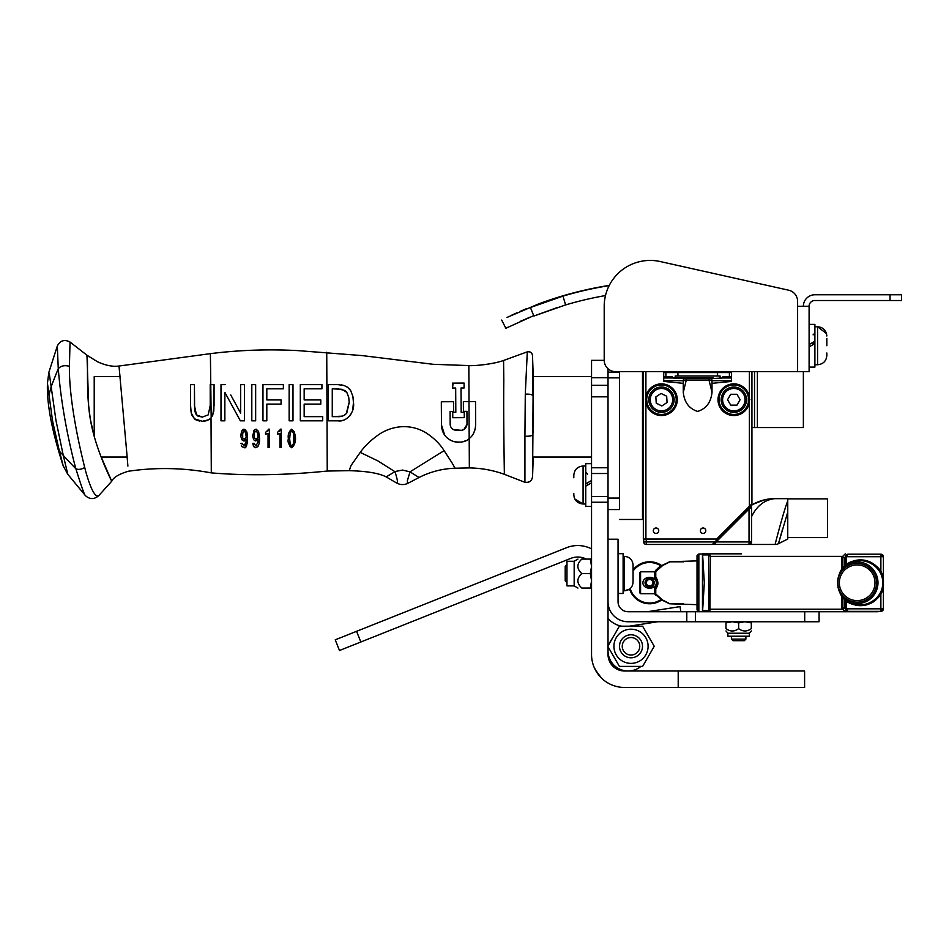 <?xml version="1.0" encoding="UTF-8"?>
<svg xmlns="http://www.w3.org/2000/svg" width="949" height="949" viewBox="0 0 949 949"><rect width="100%" height="100%" fill="white"/><g stroke="black" fill="none" stroke-linecap="round" stroke-linejoin="round"><path stroke-width="1.42" d="M610.907 663.814L615.865 668.547M609.863 662.07L608.76 659.353L609.863 662.07M616.15 668.713L619.78 670.291L616.15 668.713M620.361 670.457L621.132 670.646L620.361 670.457M607.23 682.58L609.922 684.075M613.873 685.712L616.874 686.578M596.945 672.592L593.991 666.981M592.591 662.746L593.006 664.193M595.225 669.638L601.203 677.811M619.187 670.113L617.218 669.294M608.024 473.515L608.024 385.33L591.547 385.33L591.547 473.515L608.024 473.515L608.024 496.493L608.024 473.515L591.547 473.515L591.547 654.513A32.966 32.966 0 0 0 624.513 687.467L678.203 687.467L678.203 670.99L804.598 670.99L804.598 687.467L678.203 687.467M678.203 670.99L624.513 670.99A16.477 16.477 0 0 1 608.024 654.513L608.024 496.493L591.547 496.493L608.024 496.493M608.024 377.726L591.547 377.726L591.547 385.33M591.547 377.726L591.547 360.335L604.205 360.335M524.927 482.317L504.358 474.31C493.041 470.229 481.38 468.106 469.352 467.916L455.034 468.225C442.341 468.664 430.348 471.76 419.055 477.489L408.307 483.112C404.321 485.129 400.371 485.069 396.421 482.899L386.16 476.896C376.195 471.783 359.588 471.06 349.339 470.645L327.239 471.048C285.863 475.247 247.215 475.864 211.295 472.887C183.62 467.75 155.98 467.205 128.376 471.238C119.005 474.049 113.453 477.383 111.733 481.238L98.672 495.722C94.248 499.506 89.847 499.494 85.457 495.686L67.818 474.334L63.192 465.84C51.887 431.012 46.643 403.515 47.45 383.325L48.826 372.459L57.32 345.994C60.25 340.466 64.496 339.161 70.036 342.043L86.383 354.772L87.023 356.658L88.648 405.674L90.274 418.877L94.212 436.481L94.212 376.611L120.001 376.611L119.752 373.942M533.208 401.13L532.555 476.754L533.208 375.65L532.508 355.543C531.95 352.66 530.218 351.427 527.3 351.865L525.283 394.155C529.447 394.001 531.914 394.452 532.697 395.508L532.508 355.507L533.208 376.611L591.547 376.611M63.192 465.84L59.467 451.249A35.457 2.456 -103.8 0 1 59.111 449.956L52.871 422.412A132.279 58.019 -103.2 0 1 52.266 418.806L49.882 401.225A43.654 2.55 -97.7 0 1 49.799 400.454L47.45 383.325M59.467 451.249L63.275 455.401L55.932 420.277L51.175 386.765L49.134 394.333M67.818 474.334L63.275 455.401A751.134 539.21 -8.7 0 0 75.884 468.782L74.224 462.661C66.027 429.968 60.712 398.651 58.269 368.722A950.329 755.345 168.4 0 0 51.175 386.765L49.55 375.389A54.449 1.554 -96 0 0 49.49 375.057L48.826 372.459M524.927 482.246L524.927 482.282C529.257 482.911 531.796 481.06 532.555 476.754C531.76 480.965 529.21 482.804 524.927 482.246L524.927 436.232C529.352 436.35 531.962 435.876 532.745 434.844L533.208 430.466M332.269 416.635L337.773 416.635C341.498 416.919 344.511 415.698 346.8 412.957L349.196 402.542L348.722 397.275L346.824 392.412L342.008 389.292L332.269 388.805L332.269 416.635L342.114 416.148M85.457 495.686C84.52 495.236 81.329 486.268 75.884 468.782C78.494 469.885 81.436 469.447 84.722 467.477C76.81 436.196 68.992 395.33 69.407 366.29C64.508 365.033 60.795 365.839 58.269 368.722L57.32 345.994M525.283 394.155L524.927 436.232M475.508 401.557L463.361 401.629L463.42 411.356L466.932 411.332L467.015 424.44C466.315 428.058 464.369 430.016 461.178 430.324L456.078 430.36C452.531 429.802 450.561 427.869 450.17 424.547L450.087 411.439L453.586 411.415L453.527 401.7L441.321 401.771L441.463 424.547C441.724 432.958 445.698 438.592 453.397 441.451C460.621 442.898 465.888 441.926 469.197 438.545C473.183 435.627 475.342 430.905 475.663 424.393L475.508 401.557L468.996 401.593L469.174 438.568M473.421 433.634L475.152 429.351M344.487 415.176L345.258 414.654M346.231 413.717L349.196 402.293M348.781 397.548L346.824 392.412L345.128 390.68M344.819 390.478L337.773 388.805M211.212 417.774L208.875 419.755L211.176 417.809L210.393 353.645C239.207 350.051 268.294 349.042 297.642 350.596L362.269 355.602L433.124 364.297L468.842 365.579C473.1 366.041 492.246 364.511 503.575 360.478L527.336 351.818C530.242 351.355 531.974 352.577 532.508 355.507L532.508 355.507M69.407 366.29L70.036 342.043M84.722 467.477L85.612 471.084C90.796 489.304 95.149 497.513 98.672 495.722M127.901 466.101L126.834 453.456A52.93 1.898 -93.1 0 1 126.668 451.487L119.005 366.029C112.836 366.895 105.695 365.495 97.605 361.806L86.43 354.902C89.028 355.65 85.339 389.232 90.274 418.877C95.327 449.684 112.184 482.139 111.733 481.238L101.211 457.05L127.13 457.05M258.14 437.287L255.993 439.162L254.569 438.047L254.047 435.128L254.569 432.234L255.945 431.048L257.523 432.661L258.14 437.299M243.644 431.131L242.161 435.128L242.695 438.047L244.095 439.162L246.254 437.287L245.637 432.661L244.059 431.048L242.683 432.234L242.695 438.047L244.095 439.162L245.435 438.462M466.03 440.538L463.824 441.427M458.853 442.258L454.049 441.653M450.704 440.348L449.921 439.909M444.737 435.235L441.451 424.95M441.344 406.302L441.38 411.392M461.178 430.324L453.361 429.6M466.932 411.332L467.015 424.44L463.871 429.529M419.055 477.489L409.992 471.855L407.394 480.645L407.477 482.899L408.307 483.112M377.951 460.953L394.95 471.689C397.631 479.755 398.117 483.492 396.421 482.899M394.95 471.689A9.609 3.63 1.5 0 1 395.27 471.487L402.518 470.063L409.98 471.855L444.108 450.668A73.856 22.681 71.9 0 0 445.223 452.341L451.997 462.827A47.841 1.281 -124.4 0 1 452.459 463.563L455.034 468.225M386.16 476.896L394.95 471.677M503.575 360.478L503.812 380.846C503.314 415.448 504.429 475.852 504.358 474.31M475.651 422.637L475.52 403.633M328.413 420.81L328.413 384.63L338.01 384.63L328.413 384.63L328.413 420.81A33693.64 475.71 180 0 1 338.01 420.81C346.361 422.424 355.187 412.056 353.443 402.542L352.814 409.197M341.142 384.843L344.06 385.508M346.077 386.35L347.939 387.548M349.339 388.841L350.667 390.573L347.773 387.417L344.214 385.555L338.01 384.63M352.969 396.812L353.443 402.542L352.909 396.504L350.691 390.608M351.735 412.685L349.956 415.804M342.518 420.36L340.489 420.692M455.828 412.269L455.817 410.881L455.828 412.269L452.732 412.293L455.828 412.269M463.563 383.052L452.531 383.123L452.566 388.034L455.686 388.011L455.686 389.043L455.686 388.011L452.566 388.034L453.053 383.111M464.108 387.963L461.012 387.975L464.108 387.963L464.073 383.04M461.178 412.341L464.251 412.317L464.286 417.643L464.251 412.317L461.178 412.341L461.012 387.975M207.048 420.597L203.821 421.226M199.717 421.107L195.968 419.909M195.257 419.458L194.592 418.924M190.583 405.781L191.259 413.147L194.533 418.865L191.793 414.938M191.259 413.147L190.678 408.509M195.636 413.586L196.455 414.867L194.438 405.496L194.438 384.63L190.583 384.63A2279.51 2.076 0 0 1 194.438 384.63L194.616 409.292M194.759 410.383L195.067 411.961M197.914 416.065L202.327 417.097L208.222 414.867L202.327 417.097L196.455 414.867M210.037 409.446L210.215 405.496L208.222 414.867M256.301 431.107L254.569 432.234L254.047 435.128L254.569 438.047L255.993 439.162L257.321 438.474M258.057 435.366L257.843 433.823M246.171 435.366L245.969 433.859M245.637 432.661L245.198 431.771M289.706 438.497L290.228 432.708L291.746 431.048L293.288 432.708L293.799 438.497L293.288 444.262L291.746 445.888L290.228 444.262L289.718 439.47M468.842 365.59L469.02 401.593L463.361 401.629M450.17 424.547L450.087 411.439L453.586 411.415L453.527 401.7L441.321 401.771M444.108 450.668C439.98 443.942 433.895 437.964 425.864 432.732C418.889 428.557 411.237 426.528 402.898 426.635C394.452 427.014 386.682 429.482 379.576 434.049C371.427 439.612 364.985 445.722 360.24 452.388L377.951 460.941M360.24 452.388L351.972 464.168A56.003 13.345 96.2 0 1 351.569 464.832A44.994 3.986 129.9 0 0 351.142 465.556A44.698 3.938 -50.3 0 0 350.537 466.671L349.339 470.645M469.197 438.545L469.352 467.916M452.732 412.293L452.768 417.726L464.286 417.643M455.686 389.043L455.817 410.881M119.349 369.671L119.005 366.029L210.393 353.645M210.88 384.63L214.071 384.63L210.215 384.63L210.215 405.496M190.583 384.63L190.583 405.472M194.533 418.865L202.303 421.273L208.875 419.755M213.857 410.253L214.071 386.101M213.679 411.664L213.833 410.431M255.898 447.75L255.803 447.75C258.686 446.291 259.907 443.005 259.468 437.904L259.445 439.411M259.35 441.024L259.219 442.317M258.247 445.983L257.654 446.884M255.803 447.75L253.834 446.647L255.827 447.75M254.118 446.991L252.861 443.337L254.237 443.907M255.862 445.888L257.82 442.507L255.862 445.888L254.178 443.337L252.861 443.337L253.158 445.14M258.092 439.897L258.128 439.079L257.203 440.383M257.143 440.443L255.186 440.929L258.128 439.079L257.82 442.531M253.881 439.838L254.451 440.502M252.802 436.67L253.62 439.411M253.549 431.107L254.546 429.719L252.731 435.294M254.546 429.719L255.945 429.185L258.543 431.427L256.183 429.197M259.468 437.904L258.674 431.783M259.338 434.998L259.445 436.682M241.26 445.117L241.948 446.647C244.486 447.916 245.577 448.153 245.21 447.37C246.277 447.75 247.072 444.595 247.57 437.904L247.57 438.201M247.57 438.557L247.06 443.93M246.669 445.283L244.522 447.667M242.339 443.776L242.458 444.44M243.964 445.888L245.969 442.27L243.964 445.888L242.292 443.337L240.975 443.337M245.139 445.034L245.53 444.144M246.182 440.289L246.242 439.079L245.328 440.383M245.269 440.431L244.225 440.988M242.481 440.431L241.734 439.411L243.893 441.012L246.242 439.079L245.969 442.293M240.927 436.742L241.734 439.411M241.58 431.309L240.844 435.294M242.695 429.695L243.335 429.316M243.715 429.209L245.684 429.897M247.57 437.904L246.942 432.269M247.44 434.986L247.559 436.706M279.587 431.321L280.085 430.039M280.157 429.731L277.428 432.436L277.855 434.274M281.26 447.513L279.931 447.513L279.931 433.361L277.428 434.286L279.931 433.361L279.931 447.513L281.26 447.513L281.26 429.185L280.228 429.185M269.374 447.513L268.045 447.513L268.045 433.361L265.542 434.286L268.045 433.361L268.045 447.513L269.374 447.513L269.374 429.185L268.342 429.185L269.374 429.185M267.689 431.332L268.187 430.122M268.27 429.743L265.542 432.436L265.542 434.286M322.707 420.81L300.311 420.81L322.707 420.81L322.707 416.635L304.166 416.635L304.166 404.108L320.786 404.108L304.166 404.108M300.311 415.093L300.311 384.63L321.936 384.63L321.936 388.805L321.936 384.63L300.311 384.63L300.311 420.81M304.166 399.932L320.786 399.932L304.166 399.932L304.166 388.805L321.936 388.805M292.992 418.07L292.992 420.81L289.137 420.81L292.992 420.81L292.992 384.63L292.992 412.874M289.137 407.714L289.137 384.63L292.992 384.63L289.137 384.63L289.137 420.81M266.811 420.81L262.968 420.81L266.811 420.81L266.811 404.108L281.07 404.108L281.07 399.932L281.07 404.108M262.968 384.63L283.371 384.63L262.968 384.63L262.968 420.81M283.371 386.018L283.371 387.417M266.811 399.932L281.07 399.932L266.811 399.932L266.811 388.805L283.371 388.805L283.371 384.63M266.811 404.95L266.811 419.992M251.805 384.63L251.805 420.81L255.661 420.81L255.661 384.63L251.805 384.63L255.661 384.63L255.661 420.81L251.805 420.81L251.805 417.062M224.925 392.495L240.346 420.81L244.486 420.81L244.486 384.63L240.631 384.63L244.486 384.63L244.486 420.81L240.346 420.81L239.29 418.889M220.998 384.63L225.138 384.63L220.998 384.63L220.998 420.81L224.854 420.81L224.854 392.364L224.854 420.81L220.998 420.81L220.998 413.61M240.631 384.63L240.631 413.088L230.761 394.962M289.836 441.926L289.991 443.207M290.821 445.437L292.233 445.793M293.051 444.856L293.288 444.262M293.407 443.824L293.68 441.961M293.716 441.51L293.763 440.609M293.787 436.991L293.288 432.708L291.746 431.048M290.489 432.056L289.73 437.181M326.741 352.269L327.239 471.048M211.295 472.887L211.022 417.987L212.778 415.128L214.071 405.472L214.071 384.63M246.645 431.427L244.047 429.185L241.722 430.976M320.786 404.108L320.786 399.932M289.457 445.983L291.746 447.75L294.937 442.364M295.009 441.593L295.127 438.794M295.127 438.474L295.092 436.552M295.044 435.828L294.842 433.966M294.51 432.198L291.746 429.185C288.793 431.558 287.677 434.761 288.389 438.806C287.405 441.57 288.532 444.547 291.746 447.75C296.966 443.42 296.634 433.646 291.746 429.185M640.931 666.4A20.107 20.107 0 0 1 608.356 647.265A20.107 20.107 0 0 0 640.931 666.4M609.507 643.327A20.107 20.107 0 0 1 612.271 638.523A20.107 20.107 0 0 0 609.507 643.327M608.024 509.566L619.519 509.566L619.519 498.071L608.024 498.071M608.024 368.758L608.024 377.88L619.519 377.88L619.519 371.688M619.519 377.88L619.519 498.071M608.024 385.33L608.024 377.88M619.519 519.471L643.363 519.471L643.363 539.032L643.363 371.688M751.928 502.662L751.928 427.56L757.397 427.56L757.397 371.688M757.397 427.56L803.364 427.56L803.364 371.688M642.497 519.471L642.497 371.688M787.753 500.93L787.753 512.092L778.429 543.694A7.236 7.236 -171.4 0 1 775.191 544.453C774.42 546.399 784.23 509.079 787.753 500.93L787.753 498.676L774.503 498.676C764.479 499.886 756.827 505.876 751.572 516.647L751.572 541.926L751.572 507.418L750.018 506.778L751.572 504.144M749.876 399.707L748.583 399.707L748.334 402.423A14.745 14.745 0 0 1 725.688 411.996A14.745 14.745 0 0 1 725.688 387.406A14.745 14.745 0 0 1 748.334 396.979L748.334 402.423L749.402 402.625A15.836 15.836 0 0 1 725.083 412.898A15.836 15.836 0 0 1 725.083 386.504A15.836 15.836 0 0 1 749.402 396.789L749.402 506.315L716.685 539.032L717.764 539.032L712.319 544.477L646.233 544.477A2.539 2.539 0 0 1 643.707 541.938A2.539 2.539 0 0 0 646.257 544.453L712.343 544.453M646.233 544.453L646.233 544.477A2.539 2.539 0 0 1 643.707 541.938L643.707 539.044L643.73 541.926L714.87 541.926M787.753 512.092L787.753 539.032L778.429 543.694A7.236 7.236 -171.4 0 1 775.191 544.453A7.236 7.236 -171.4 0 0 778.429 543.694L778.405 543.718A7.236 7.236 -171.4 0 1 775.167 544.477L775.179 544.453M751.572 516.647L751.572 507.418L750.018 506.778L751.572 507.418A0.902 0.902 45 0 0 750.018 506.778L751.572 507.418L749.034 509.044L716.151 541.926L714.526 544.453L749.034 544.453L751.572 541.926L750.766 543.765M784.918 509.257L785.12 508.664L784.918 509.257M751.572 507.418A0.902 0.902 0 0 0 750.208 506.636A0.902 0.902 0 0 1 751.572 507.418A0.902 0.902 45 0 0 750.018 506.778L717.764 539.032M748.393 508.403L749.034 509.044L749.034 541.926L716.127 541.938L715.51 541.286L713.885 542.911A0.902 0.902 0 0 0 714.526 544.453A0.902 0.902 -135 0 1 713.885 542.911A0.902 0.902 0 0 0 714.526 544.453L714.526 544.453A0.902 0.902 -135 0 1 713.885 542.911A0.902 0.902 0 0 0 714.526 544.453L775.167 544.477A7.236 7.236 -171.4 0 0 778.405 543.718A7.236 7.236 -171.4 0 1 775.191 544.453L749.034 544.453A2.539 2.539 0 0 0 751.572 541.926A2.539 2.539 0 0 1 749.034 544.453L775.191 544.453M787.753 498.676L774.503 498.676C765.701 498.889 758.061 501.072 751.572 505.224L751.572 505.224C758.5 501.025 765.831 498.842 773.554 498.688M755.855 502.887L757.053 502.341L755.855 502.887M760.173 501.108L764.787 499.779L760.173 501.108M769.342 498.984L771.383 498.794L769.342 498.984M787.753 498.866L827.564 498.866L827.564 537.585L787.753 537.585L827.564 537.585M645.901 371.688L645.901 396.789A15.836 15.836 0 0 1 670.208 386.504A15.836 15.836 0 0 1 670.208 412.898A15.836 15.836 0 0 1 645.901 402.625L645.901 396.789L646.969 396.979A14.745 14.745 0 0 1 669.603 387.406A14.745 14.745 0 0 1 669.603 411.996A14.745 14.745 0 0 1 646.969 402.423L646.708 399.707A14.745 14.745 0 0 0 646.886 401.949M751.928 371.688L751.928 503.777L749.402 506.315M682.995 378.556L712.296 378.556L711.133 380.703L712.011 380.703L712.011 392.4C710.92 402.4 706.127 408.746 697.645 411.427C689.164 408.746 684.371 402.4 683.28 392.4L683.28 380.703L684.158 380.703L682.995 378.556L672.402 377.987L672.402 376.717L663.719 376.717M681.951 377.987L713.34 377.987L709.2 377.987L709.01 380.086L711.252 380.134M684.039 380.134L686.281 380.086L685.771 377.987M683.79 377.987L682.604 377.987M682.117 377.987L673.624 377.987M731.572 376.717L722.889 376.717L722.889 377.987L712.296 378.556M663.719 377.987L672.402 377.987M722.889 377.987L731.572 377.987M683.28 392.4L686.281 380.086L709.01 380.086L712.011 392.4M677.74 375.994L677.74 372.566M717.551 375.994L717.551 372.566M663.719 372.566L731.572 372.566M683.197 383.325L663.719 381.415L663.719 371.854L664.976 371.688M665.89 376.717L665.89 372.566M730.315 371.688L731.572 371.854L731.572 381.415L712.094 383.325M729.401 376.717L729.401 372.566M643.73 539.044L716.685 539.032M700.362 530.705A2.717 2.717 0 0 0 703.079 533.421A2.717 2.717 0 0 0 705.795 530.705A2.717 2.717 0 0 0 703.079 527.988A2.717 2.717 0 0 0 700.362 530.705M653.315 530.705A2.717 2.717 0 0 0 656.032 533.421A2.717 2.717 0 0 0 658.748 530.705A2.717 2.717 0 0 0 656.032 527.988A2.717 2.717 0 0 0 653.315 530.705M663.719 380.703L683.28 380.703M711.133 380.703L731.572 380.703M646.732 398.841A14.745 14.745 0 0 1 646.874 397.512M748.583 399.707A14.745 14.745 0 0 0 748.334 396.979L748.583 399.707L748.334 396.979L749.402 396.789L749.402 371.688M748.405 401.949A14.745 14.745 0 0 0 748.559 400.597L748.547 400.68M675.214 377.987L675.214 375.994L720.089 375.994L720.089 377.987M677.918 372.566L677.918 375.994M717.373 372.566L717.373 375.994M782.545 529.21L782.083 530.776M781.596 532.448L780.79 535.272M780.078 537.786L779.509 539.827M779.01 541.571L778.726 542.614M787.041 502.946L786.543 504.394M750.695 543.848L751.572 541.926A2.539 2.539 0 0 1 749.034 544.453L749.034 541.926L751.572 541.926M774.503 498.676L764.052 499.957L753.352 504.18M752.094 504.904L753.328 504.192M714.502 544.477A0.902 0.902 -135 0 1 713.802 542.994A0.902 0.902 0 0 0 714.502 544.477L714.514 544.453A0.902 0.902 0 0 1 713.885 542.911M827.54 537.585L787.753 537.597M643.339 539.044L643.339 519.471M531.713 306.99L562.959 296.124M557.988 307.286L533.86 316.041L530.408 307.512L562.982 296.124A361.984 361.984 0 0 1 609.163 285.625M533.86 316.041L565.604 304.926A352.791 352.791 0 0 1 605.498 295.554M531.084 307.251L530.408 307.512M526.541 308.662L520.147 311.379M516.731 312.897L511.665 315.21M506.968 317.452L538.818 303.834C561.689 295.341 585.177 289.196 609.282 285.4M530.052 317.156L520.467 321.284M508.13 327.12L505.841 328.271L501.689 320.062M505.841 328.271L533.706 315.661M809.106 371.688L809.106 367.097L814.894 367.097L814.894 343.562L809.106 346.907L809.106 344.582L814.894 341.249L814.894 324.392L809.106 324.392L809.106 306.254L809.106 371.688L615.699 371.688A11.495 11.495 0 0 1 604.205 360.193L604.205 306.385L604.205 360.193M803.364 306.254A11.495 11.495 0 0 1 814.847 294.771L890.055 294.771L890.055 300.513L814.847 300.513A5.741 5.741 0 0 0 809.106 306.254L797.611 306.254L797.611 301.414A11.495 11.495 0 0 0 788.631 290.192L660.172 261.533A45.955 45.955 0 0 0 604.205 306.385M890.055 300.513L901.55 300.513L901.55 294.771L890.055 294.771M797.611 371.688L797.611 301.414M788.631 290.192L660.172 261.533M591.547 463.658L585.758 463.658L585.758 483.848L591.547 480.502L585.758 483.848L585.758 486.161L591.547 482.816M591.547 506.351L585.758 506.351L585.758 486.161M814.894 343.562L814.894 341.249L809.106 344.582L809.106 324.392M826.84 345.744L826.84 338.508M826.804 335.282L826.84 336.005C826.282 330.382 823.198 327.298 817.575 326.741L817.575 364.748C823.198 364.191 826.282 361.106 826.84 355.484L826.84 352.981M573.813 493.433L573.813 494.737C574.359 500.372 577.455 503.456 583.077 504.002L583.077 466.006C577.455 466.552 574.359 469.648 573.813 475.271L573.813 477.762M668.487 410.241A12.669 12.669 0 0 0 671.999 392.672A12.669 12.669 0 0 0 654.43 389.161A12.669 12.669 0 0 0 650.919 406.73A12.669 12.669 0 0 0 668.487 410.241M667.076 402.483L661.868 405.958L656.245 403.183L655.842 396.931L661.05 393.444L666.673 396.219L667.076 402.483M733.838 412.364A12.669 12.669 0 0 0 746.507 399.707A12.669 12.669 0 0 0 733.838 387.038A12.669 12.669 0 0 0 721.169 399.707A12.669 12.669 0 0 0 733.838 412.364M736.97 405.128L730.706 405.128L727.563 399.707L730.706 394.274L736.97 394.274L740.101 399.707L736.97 405.128M621.725 626.186A22.978 22.978 0 0 1 608.024 618.368M680.836 611.725L680.03 606.613L647.432 611.725M629.436 626.186L657.704 621.749M360.834 641.999L356.575 631.322L335.234 639.828L339.481 650.504L570.812 558.368A18.766 18.766 0 0 1 586.316 559.103M356.575 631.322L566.553 547.692A30.261 30.261 0 0 1 591.547 548.878M877.979 611.37L804.705 611.725L804.705 621.749L819.082 621.749L819.082 611.725L628.072 611.725A10.024 10.024 0 0 1 618.048 601.713L618.048 539.21L608.024 539.21M686.791 611.725L686.791 621.749L695.403 621.749L695.403 611.725M686.791 621.749L628.072 621.749A20.036 20.036 0 0 1 608.024 601.713M804.705 621.749L695.403 621.749M845.452 557.632L842.154 557.632L842.154 569.115M845.452 607.929L842.154 607.929L842.154 596.435M844.171 557.632L844.171 566.743M844.171 598.807L844.171 607.929M838.181 577.751L837.623 582.781A22.895 22.895 0 0 0 839.877 592.674C848.026 614.169 885.346 606.257 883.4 582.781L883.4 556.719L880.874 554.192A2.539 2.539 0 0 1 883.4 556.719L883.4 608.831L880.874 611.37L847.991 611.37L880.874 611.37A2.539 2.539 0 0 0 883.4 608.831L882.95 610.29M839.153 591.002L841.893 596.091L845.737 600.254L850.85 603.528L855.5 605.106C847.718 602.769 842.498 598.617 839.877 592.686L839.877 592.674C842.214 597.562 845.939 600.883 851.039 602.662C866.01 610.124 883.436 597.384 882.641 582.781C883.424 568.154 866.046 555.438 851.039 562.887C845.939 564.667 842.226 568 839.877 572.876A22.895 22.895 0 0 0 837.623 582.781M851.039 602.662A20.807 20.807 0 0 0 877.979 582.781A20.807 20.807 0 0 0 851.039 562.887M837.813 585.687L838.003 586.921M841.372 595.331L846.283 600.705L855.583 605.13A22.895 22.895 0 0 0 864.432 605.332M864.586 605.308A22.895 22.895 0 0 0 868.181 604.347M868.264 604.311A22.895 22.895 0 0 0 871.633 602.781M871.716 602.745A22.895 22.895 0 0 0 874.753 600.693M874.836 600.634A22.895 22.895 0 0 0 877.493 598.131M877.564 598.048A22.895 22.895 0 0 0 879.77 595.153M879.818 595.07A22.895 22.895 0 0 0 880.874 593.244L880.98 593.042M846.354 564.785L846.354 556.719L845.452 556.719C845.571 555.355 846.413 554.513 847.991 554.192L880.874 554.192L847.991 554.192L846.354 556.719L880.874 556.719L880.874 572.306A22.895 22.895 0 0 0 855.595 560.42L850.28 562.306L845.974 565.106L839.877 572.876C848.026 551.405 885.346 559.281 883.4 582.781L883.4 608.831A2.539 2.539 0 0 1 880.874 611.37L880.874 608.831L883.4 608.831M881.063 611.358L882.285 610.931M855.512 560.444L846.638 564.584L841.977 569.353L838.287 577.324M880.874 593.244L880.874 608.831L846.354 608.831L847.991 611.37C846.413 611.049 845.571 610.207 845.452 608.831L845.725 608.831M882.641 582.781L883.4 582.733M883.4 556.719L880.874 556.719L880.874 554.192L883.294 555.984M876.532 582.781A19.36 19.36 0 0 0 857.172 563.421A19.36 19.36 0 0 0 837.801 582.781A19.36 19.36 0 0 0 857.172 602.141A19.36 19.36 0 0 0 876.532 582.781M874.99 582.781A17.817 17.817 0 0 1 857.172 600.598A17.817 17.817 0 0 1 839.343 582.781A17.817 17.817 0 0 1 857.172 564.952A17.817 17.817 0 0 1 874.99 582.781M741.477 553.825L733.221 553.825M841.609 595.675L841.609 608.131L842.724 608.131L842.724 609.199L845.262 611.725M845.262 553.825L842.724 556.363L842.724 557.419L841.609 557.431L841.609 569.875M709.52 553.825L708.464 554.916L710.433 556.363L709.52 553.825L703.577 553.825L735.724 553.825L709.532 553.825M877.979 611.725L819.082 611.725M842.724 556.363L710.433 556.363L709.888 610.634M702.462 611.725L702.462 553.825L703.577 553.825L702.628 554.916L704.324 582.781L702.628 610.646L703.577 611.725M703.577 553.825L702.628 554.916L708.464 554.916M709.733 554.358A1.091 0.842 163.1 0 0 708.678 555.224L708.678 610.337A1.091 0.842 -163.1 0 0 709.733 611.192L708.464 610.646L710.433 609.199L842.724 609.199M735.724 611.725L741.572 611.725L735.724 611.725M842.724 557.419L845.452 557.419M842.724 608.131L845.452 608.143M698.844 554.002L702.462 554.002L702.462 611.547L698.844 611.547L698.844 554.002L697.029 555.639L697.029 609.922L698.654 611.547M654.691 588.38A1.091 1.091 0 0 1 654.976 587.656L655.771 588.665L655.771 593.991L654.691 593.445L654.691 588.38L655.771 588.665C658.594 585.391 658.594 581.464 655.771 576.885L655.771 571.571L654.691 572.105L654.691 577.17L654.691 572.105A1.091 1.091 0 0 1 654.893 571.476L655.771 571.571L662.71 565.462L669.958 561.808A1.091 0.819 -115.6 0 0 669.484 561.844L662.248 565.319A19.36 19.36 0 0 0 661.678 565.604L655.771 570.337A19.36 19.36 0 0 1 656.637 569.376A19.36 19.36 0 0 0 655.771 570.337M697.029 560.883L669.958 561.737A1.091 1.091 0 0 0 669.484 561.844A1.091 1.091 0 0 1 669.958 561.737M662.105 565.379L662.248 565.319C660.184 566.031 657.728 568.083 654.893 571.476A1.091 1.091 0 0 0 654.691 572.105M662.71 565.462L669.484 561.844M655.771 595.213L654.893 594.086L655.771 595.213L654.893 594.086L655.771 593.991L662.71 600.1L669.958 603.813L697.029 604.667M662.71 600.1L669.484 603.706L662.248 600.243A19.36 19.36 0 0 1 661.75 599.993M669.958 603.742A1.091 0.819 115.6 0 1 669.484 603.706L669.484 603.706A1.091 1.091 0 0 0 669.958 603.813L683.636 603.742M654.691 593.445A1.091 1.091 0 0 0 654.893 594.086L662.248 600.243M662.058 600.148L661.678 599.958A20.985 20.985 0 0 1 629.602 589.08L624.489 590.776C629.697 590.266 632.556 587.407 633.066 582.2L633.066 564.975C632.556 559.756 629.697 556.897 624.489 556.387L624.489 590.776L623.113 590.776M655.557 578.629L654.976 577.905C657.42 581.69 657.42 584.94 654.976 587.656L655 587.621M654.976 577.905L655.771 576.885L654.691 577.17A1.091 1.091 0 0 0 654.976 577.905C657.491 582.271 657.479 585.521 654.976 587.656M664.49 564.24L668.452 562.342M654.727 593.742L640.575 593.742L639.851 592.9L639.851 572.65L640.575 571.808L654.727 571.808M640.575 593.742L640.575 571.808M656.376 582.781C656.127 590.017 643.125 590.017 642.876 582.781C643.125 575.545 656.127 575.545 656.376 582.781M645.047 582.781A4.579 4.579 0 0 1 649.626 578.202A4.579 4.579 0 0 1 654.205 582.781A4.579 4.579 0 0 1 649.626 587.36A4.579 4.579 0 0 1 645.047 582.781M660.967 599.566A20.261 20.261 0 0 1 630.207 588.594M633.066 571.084A20.261 20.261 0 0 1 661.334 566.233M633.066 569.875A20.985 20.985 0 0 1 662.011 565.829M646.411 582.212A3.262 3.262 0 0 1 651.417 580.053A3.262 3.262 0 0 1 651.417 585.497A3.262 3.262 0 0 1 646.411 583.338L645.937 583.433A3.737 3.737 0 0 0 651.678 585.901A3.737 3.737 0 0 0 651.678 579.649A3.737 3.737 0 0 0 645.937 582.128L646.411 582.212M645.118 583.576L645.937 583.433M645.118 581.986L645.937 582.128M637.847 651.749A8.755 8.755 0 0 1 622.852 649.484A8.755 8.755 0 0 1 632.319 637.633A8.755 8.755 0 0 1 637.847 651.749M622.461 631.488A17.094 17.094 0 0 0 616.209 654.834A17.094 17.094 0 0 0 639.555 661.097A17.094 17.094 0 0 0 645.806 637.74A17.094 17.094 0 0 0 622.461 631.488M654.229 646.293L642.615 666.4L619.4 666.4L607.787 646.293L619.4 626.186L642.615 626.186L654.229 646.293M640.966 640.539A11.495 11.495 0 0 0 621.049 640.539A11.495 11.495 0 0 0 631.014 657.787A11.495 11.495 0 0 0 640.966 640.539M731.406 639.128L732.96 640.682L744.336 640.682L745.89 639.128L731.406 639.128L731.406 636.221M738.642 553.825L735.831 553.825M725.985 622.876L725.985 628.629C725.985 631.773 725.985 631.773 725.985 628.629C725.985 631.773 725.985 631.773 725.985 628.629C725.985 631.773 725.985 631.773 725.985 628.629C725.985 631.773 725.985 631.773 725.985 628.629C730.208 631.773 734.431 631.773 738.642 628.629C742.865 631.773 747.088 631.773 751.311 628.629C751.311 631.773 751.311 631.773 751.311 628.629C751.311 631.773 751.311 631.773 751.311 628.629C751.311 631.773 751.311 631.773 751.311 628.629C751.311 631.773 751.311 631.773 751.311 628.629L751.311 622.876L744.977 621.749L738.642 622.876L732.32 621.749L725.985 622.876L725.985 621.749M751.311 621.749L751.311 622.876M749.413 636.221L727.883 636.221L727.883 633.22L749.413 633.22L751.311 630.955L749.413 633.22L749.413 636.221M738.642 622.876L738.642 628.629M618.048 593.481L623.113 593.481L623.113 553.682L618.048 553.682M566.968 564.56L565.213 566.316L565.213 580.859L566.968 582.603M633.066 568.154L633.066 579.009M591.571 588.06L581.808 588.06C576.577 588.06 576.577 588.06 581.808 588.06C576.577 588.06 576.577 588.06 581.808 588.06C576.577 588.06 576.577 588.06 581.808 588.06C576.577 588.06 576.577 588.06 581.808 588.06C576.577 583.232 576.577 578.404 581.808 573.587C576.577 568.759 576.577 563.931 581.808 559.103C576.577 559.103 576.577 559.103 581.808 559.103C576.577 559.103 576.577 559.103 581.808 559.103C576.577 559.103 576.577 559.103 581.808 559.103C576.577 559.103 576.577 559.103 581.808 559.103L591.571 559.103M590.278 588.06L591.571 580.824L590.278 573.587L591.571 566.339L590.278 559.103M574.169 585.889L566.968 585.889L566.968 561.274L574.169 561.274L574.169 585.889L577.929 588.06M590.278 573.587L581.808 573.587M608.024 467.774L591.547 467.774M591.547 502.235L608.024 502.235M591.547 396.824L608.024 396.824M619.519 372.138L608.024 372.138M754.526 371.688L754.526 427.56M646.257 539.032L646.257 544.453M645.901 539.032L645.901 402.625L646.969 402.423M645.427 399.707L646.708 399.707M562.982 296.124L565.604 304.926M813.091 342.292L813.091 344.606M587.561 485.117L587.561 482.804M652.129 405.923A11.222 11.222 0 0 1 655.237 390.371A11.222 11.222 0 0 1 670.789 393.479A11.222 11.222 0 0 1 667.681 409.031A11.222 11.222 0 0 1 652.129 405.923M722.616 399.707A11.222 11.222 0 0 1 733.838 388.485A11.222 11.222 0 0 1 745.06 399.707A11.222 11.222 0 0 1 733.838 410.917A11.222 11.222 0 0 1 722.616 399.707M846.354 600.764L846.354 608.831L845.452 608.831L845.452 600.017M845.452 565.545L845.725 556.719M709.52 611.725A1.091 1.056 -90 0 1 708.464 610.646L702.628 610.646M655.771 592.615L655.771 587.953M669.958 561.808L683.636 561.808M533.208 457.05L591.547 457.05M533.208 458.011L532.555 476.754M457.477 442.222C454.417 441.926 451.665 441.012 449.209 439.47M445.152 435.769L444.429 434.784M211.093 417.904L209.444 419.399M778.429 543.694L787.753 539.032L778.405 543.718M746.033 510.776L746.827 508.889M646.755 400.917L646.874 401.913M646.779 398.319L646.862 397.631M758.915 501.57L765.238 499.684M814.894 367.097L809.106 367.097M813.091 334.89L814.894 333.075M818.311 326.776L814.894 326.741L817.575 326.741L826.52 333.585M817.575 364.748L814.894 364.748L817.575 364.748C823.198 364.191 826.282 361.106 826.84 355.484C826.282 361.106 823.198 364.191 817.575 364.748M817.575 326.741C823.198 327.298 826.282 330.382 826.84 336.005M587.561 474.144L585.758 472.341M574.904 499.103L583.077 504.002L585.758 504.002M573.813 475.271C574.359 469.648 577.455 466.552 583.077 466.006L585.758 466.006M574.548 498.344L574.109 497.051M838.216 587.965L840.138 593.196M855.82 605.177C871.929 606.826 881.123 599.353 883.4 582.781C882.724 570.657 876.141 563.101 863.661 560.1L852.226 561.44C844.835 565.521 840.719 569.329 839.877 572.876M741.572 553.825L735.724 553.825M666.447 563.303L662.248 565.319M745.89 636.221L745.89 639.128M727.883 633.22L725.985 630.955L727.883 633.22M623.113 556.387L624.489 556.387C629.697 556.897 632.556 559.756 633.066 564.975M574.169 561.274L577.929 559.103"/></g></svg>

